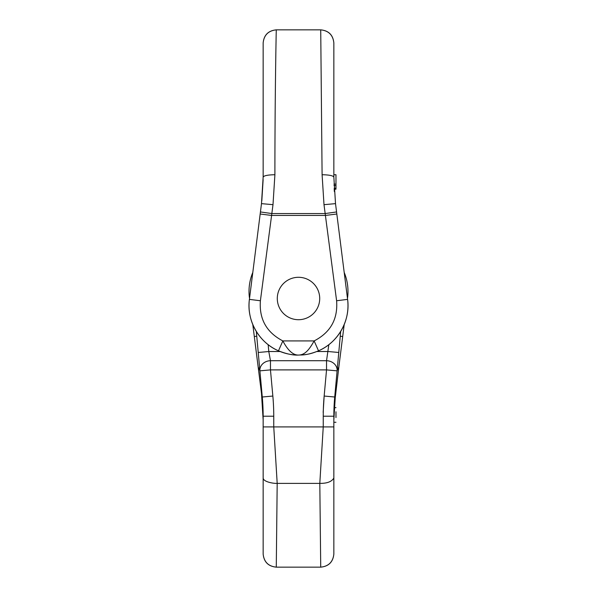 <?xml version="1.0" encoding="UTF-8"?>
<svg xmlns="http://www.w3.org/2000/svg" width="597" height="597" viewBox="0 0 597 597"><rect width="100%" height="100%" fill="white"/><g stroke="black" fill="none" stroke-linecap="round" stroke-linejoin="round"><path stroke-width="0.9" d="M333.85 42.977L333.85 177.085L335.514 203.637L347.596 299.373C350.566 320.477 338.141 342.469 318.529 350.82C311.559 353.603 307.895 354.767 298.5 355.058C293.127 355.215 287.911 350.499 282.851 340.917L278.471 350.82C284.97 353.655 291.649 355.066 298.5 355.058C304.94 354.976 309.082 349.909 314.149 340.917C330.522 332.462 338.006 319.074 336.604 300.761L323.999 204.674L322.096 174.72L320.723 29.85C328.641 30.686 333.014 35.059 333.85 42.977C333.066 35.007 328.686 30.634 320.723 29.85L276.277 29.85C268.359 30.686 263.986 35.059 263.15 42.977L263.15 177.085L261.486 203.637L260.173 214.01L261.553 203.062M334.193 189.159L335.969 189.159L334.201 189.346M334.342 191.57L334.201 189.339M319.708 298.5A21.208 21.208 0 0 0 298.5 277.292A21.208 21.208 0 0 0 277.292 298.5A21.208 21.208 0 0 0 298.5 319.708A21.208 21.208 0 0 0 319.708 298.5M336.827 214.01L325.372 215.45L271.628 215.45L260.173 214.01L249.404 299.373C246.434 320.492 258.852 342.462 278.471 350.82C286.575 353.991 293.254 355.402 298.5 355.058M287.582 353.842L283.5 352.73M300.806 355.006C305.686 354.999 311.597 353.603 318.529 350.82L314.149 340.917L282.851 340.917C266.531 332.425 259.046 319.037 260.396 300.761L273.001 204.674L274.904 174.72C274.904 92.505 276.277 28.44 276.277 29.85C268.314 30.634 263.934 35.007 263.15 42.977M336.604 300.761L347.596 299.373A49.491 49.491 0 0 1 319.119 350.558A49.491 49.491 0 0 0 347.596 299.373A49.491 49.491 0 0 1 340.686 331.447L334.723 397.005A212.092 212.092 0 0 0 333.85 416.213L333.85 554.023C333.014 561.941 328.641 566.314 320.723 567.15L319.813 483.398L277.195 483.398L273.754 426.907L273.754 416.213A222.696 222.696 0 0 0 272.844 396.042L270.463 369.894L270.463 360.707L268.792 351.521L258.232 352.484L259.904 370.849L256.314 331.447A49.491 49.491 0 0 1 249.404 299.373A49.491 49.491 0 0 0 256.314 331.447M336.566 211.957L325.104 213.562L271.889 213.562L260.434 211.957M322.096 174.72C329.186 174.869 333.104 175.66 333.85 177.085M277.881 350.558A49.491 49.491 0 0 1 249.404 299.373A49.491 49.491 0 0 0 277.881 350.558M261.814 200.883L263.135 179.622M274.904 174.72C267.814 174.869 263.896 175.66 263.15 177.085M335.969 189.159L335.969 185.637L334.022 185.637M335.969 185.637L334.014 185.503M335.969 185.503L335.969 174.72L333.85 174.72M319.805 483.398L323.246 426.907L333.85 426.907L333.85 478.04C331.686 481.719 327.007 483.488 319.813 483.361M333.85 419.154L333.85 419.81M333.857 418.131L333.865 417.557M334.163 408.318L334.193 407.848M335.969 407.654L334.201 407.676M334.007 411.773L333.85 419.915L335.514 393.363L334.932 394.654M334.342 405.43L338.85 366.976L337.111 370.744M334.723 397.005A212.092 212.092 0 0 0 333.85 416.213L334.723 397.005L324.156 396.042L326.537 369.894L326.537 360.707L270.463 360.707A10.604 9.171 174.8 0 0 259.904 370.849L262.277 397.005A212.092 212.092 0 0 1 263.15 416.213L263.15 426.907L323.246 426.907L323.246 416.213A222.696 222.696 0 0 1 324.156 396.042L323.164 412.385M344.208 272.478L347.491 298.5M344.2 324.559L338.85 366.976M328.835 344.648L326.537 360.707A10.604 9.171 5.2 0 1 337.096 370.849L338.768 352.484L328.208 351.521L316.865 351.521M252.747 272.844L249.509 298.5M263.15 426.907L263.15 554.023C263.986 561.941 268.359 566.314 276.277 567.15L320.723 567.15L276.277 567.15L277.187 483.398M347.596 297.627A49.491 49.491 0 0 0 344.2 272.441A49.491 49.491 0 0 1 347.596 297.627A49.491 49.491 0 0 0 344.2 272.441A49.491 49.491 0 0 1 347.596 297.627L347.372 297.597M342.693 336.529L340.245 336.215M252.8 324.559L261.486 393.363L263.15 419.915M263.15 554.023L263.15 554.023C263.934 561.993 268.314 566.366 276.277 567.15M249.404 297.627A49.491 49.491 0 0 1 252.8 272.441A49.491 49.491 0 0 0 249.404 297.627A49.491 49.491 0 0 1 252.8 272.441A49.491 49.491 0 0 0 249.404 297.627L249.628 297.597M261.844 396.438L261.486 393.363L262.068 394.654M263.15 416.213L262.277 397.005A212.092 212.092 0 0 1 263.15 416.213L273.754 416.213M254.307 336.529L256.755 336.215M258.15 366.976L259.889 370.744M263.15 478.04C263.277 481.786 273.344 483.652 277.195 483.361M335.969 411.773L335.969 417.557M347.596 299.373A49.491 49.491 0 0 1 340.686 331.447M335.514 203.637L323.999 204.674M260.396 300.761L249.404 299.373M261.486 203.637L273.001 204.674M335.969 188.219L334.141 188.219M280.135 351.521L268.792 351.521L268.165 344.648M337.096 370.849L326.537 369.894L270.463 369.894L259.904 370.849M333.85 416.213L323.246 416.213M272.844 396.042L262.277 397.005M320.723 29.85L276.277 29.85M333.969 184.137L335.969 184.137M320.723 567.15C328.686 566.366 333.066 561.993 333.85 554.023M335.969 422.28L333.85 422.28"/></g></svg>
